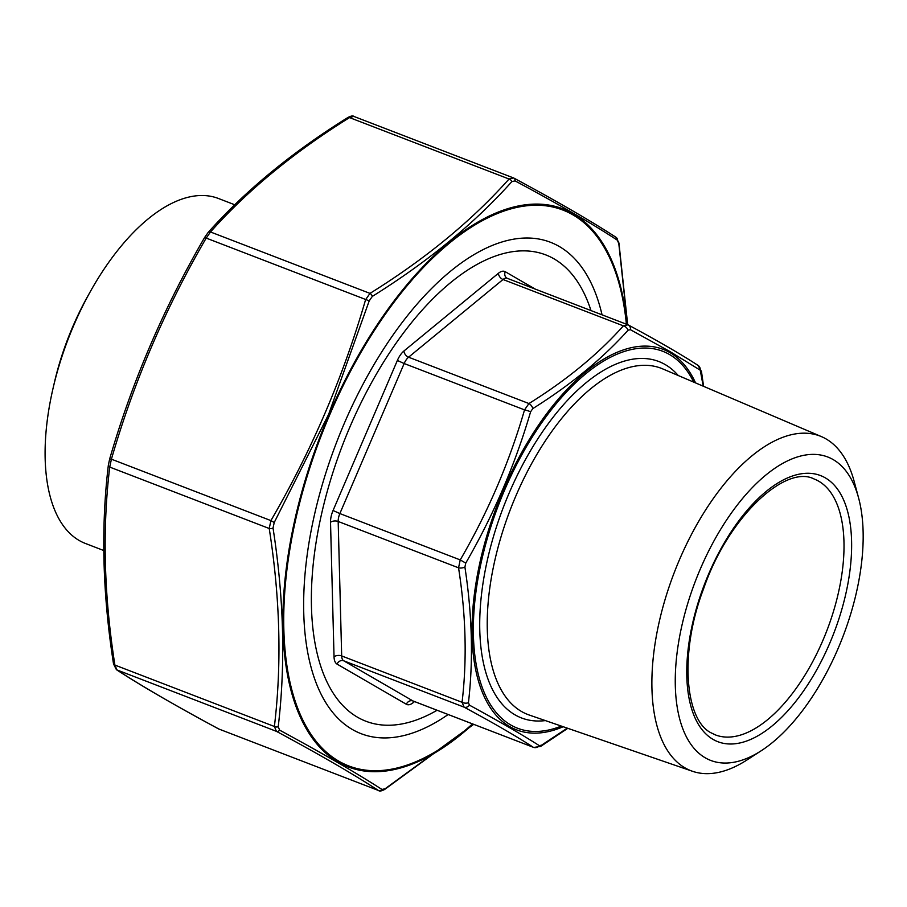 <?xml version="1.0" encoding="UTF-8"?>
<svg xmlns="http://www.w3.org/2000/svg" width="907" height="907" viewBox="0 0 907 907"><rect width="100%" height="100%" fill="white"/><g stroke="black" fill="none" stroke-linecap="round" stroke-linejoin="round"><path stroke-width="1.36" d="M833.136 459.566A162.591 78.818 -68.9 0 1 858.623 498.068A162.591 78.818 -68.9 0 1 761.358 750.667A162.591 78.818 -68.9 0 1 683.311 619.572A162.591 78.818 -68.9 0 1 833.136 459.566M761.358 750.667L746.869 760.032A179.348 86.936 -68.9 0 1 692.517 771.29A179.348 86.936 -68.9 0 1 674.411 572.158A179.348 86.936 -68.9 0 1 821.391 436.596A179.348 86.936 -68.9 0 1 826.039 438.92A179.348 86.936 -68.9 0 1 854.156 481.39L858.623 498.068M437.072 710.26A249.879 121.119 -68.9 0 1 325.137 499.269A249.879 121.119 -68.9 0 1 554.007 258.835A249.879 121.119 -68.9 0 1 590.979 310.545M469.463 705.158A5.487 4.376 118.3 0 1 464.078 707.143L343.708 660.795L412.968 700.952A10.975 5.317 111.1 0 0 413.343 701.122L533.35 747.3C516.502 736.314 493.408 722.936 464.078 707.143L462.06 702.29C467.128 659.865 465.96 615.048 458.545 567.816L460.234 559.914C487.909 512.308 509.349 462.287 524.541 409.873L528.951 403.547C566.671 380.056 598.155 354.161 623.392 325.851L627.95 324.808A5.487 4.376 118.3 0 1 628.392 325.012L628.392 325.012A5.487 4.376 118.3 0 1 630.388 329.695L628.086 330.216C602.509 358.65 570.764 384.772 532.828 408.581L530.606 411.778C515.108 464.679 493.499 515.108 465.756 563.088L464.906 567.079C472.218 614.867 473.397 660.081 468.443 702.71L469.463 705.158C498.963 721.246 522.251 734.749 539.325 745.656L541.615 745.135L567.283 728.14M703.22 386.178L700.249 370.192L670.08 351.633L630.388 329.695M507.569 278.46A10.975 5.317 111.1 0 0 507.206 278.29L627.95 324.808M628.086 330.216A5.487 3.968 -138 0 0 623.392 325.851L503.022 279.503L408.569 357.199L528.951 403.547A5.487 3.254 -122.1 0 1 532.828 408.581M627.542 324.627L628.392 325.012C657.79 340.839 681.01 354.297 698.039 365.396L698.039 365.396A5.487 5.102 123 0 1 700.249 370.192M530.606 411.778A5.487 0.726 -163.6 0 0 524.541 409.873L404.159 363.526L339.864 513.566L460.234 559.914L465.756 563.088M698.039 365.396L701.485 371.587A5.487 2.732 171.3 0 1 701.27 372.641M464.906 567.079A5.487 2.732 171.3 0 1 458.545 567.816L338.175 521.468L341.678 655.942L462.06 702.29A5.487 3.447 -173.4 0 0 468.443 702.71M539.325 745.656A5.487 5.102 123 0 1 533.35 747.3L412.968 700.952A5.487 4.784 -59.9 0 0 406.336 704.251L337.064 664.105A16.462 7.982 -68.9 0 1 334.037 656.827L330.522 522.341A16.462 7.982 -68.9 0 1 333.062 510.494L397.368 360.453A16.462 7.982 -68.9 0 1 403.978 350.964L498.431 273.268A16.462 7.982 -68.9 0 1 505.244 271.703L535.187 289.061M567.805 728.321L540.697 746.393A5.487 3.254 -122.1 0 0 541.615 745.135M90.269 291.703L87.469 296.725A164.575 79.771 111.1 0 0 54.318 382.833L53.025 388.434A184.869 89.612 -68.9 0 1 90.269 291.703A184.869 89.612 -68.9 0 1 218.349 198.452L234.743 204.767M103.772 550.538L85.496 543.497A184.869 89.612 -68.9 0 1 53.025 388.434M448.137 714.523A263.313 127.638 -68.9 0 1 311.022 667.098A263.313 127.638 -68.9 0 1 344.309 423.354A263.313 127.638 -68.9 0 1 468.534 258.019A263.313 127.638 -68.9 0 1 602.044 314.808M627.531 324.615L618.801 243.62L617.384 240.208C592.509 223.882 558.395 204.109 515.051 180.89L511.854 181.627C474.531 223.349 428.025 261.613 372.323 296.408L369.217 300.852L328.629 414.34L274.22 522.511L273.03 528.055C283.902 597.894 285.637 664.128 278.222 726.734L279.639 730.146C322.926 753.57 357.029 773.342 381.972 789.464L385.169 788.727L473.488 724.285M279.639 730.146A3.288 2.63 118.3 0 1 276.408 731.337L274.39 726.484C281.873 664.037 280.15 598.042 269.22 528.498L270.91 520.595C311.679 450.518 343.231 376.893 365.578 299.718L369.988 293.392C425.553 258.812 471.901 220.684 509.042 179.008L513.589 177.965A3.288 2.63 118.3 0 1 513.861 178.078L513.861 178.078A3.288 2.63 118.3 0 1 515.051 180.89M511.854 181.627A3.288 2.381 42 0 0 509.042 179.008L349.546 117.593L353.787 116.402L513.589 177.965M353.787 116.402L353.787 116.391C353.004 115.54 351.032 115.915 347.869 117.513L347.869 117.513C292.077 152.24 245.491 190.561 208.122 232.487L208.122 232.487A3.288 2.381 -138 0 1 210.492 231.977L206.082 238.303C165.312 308.38 133.76 382.006 111.414 459.18L109.724 467.082C102.242 529.541 103.965 595.536 114.894 665.069L116.912 669.922C141.696 686.077 175.686 705.782 218.893 729.035L378.389 790.451C353.605 774.295 319.615 754.59 276.408 731.337L116.912 669.922A3.288 3.061 -57 0 1 116.413 669.672L113.545 664.015A3.288 1.644 -8.7 0 0 114.894 665.069L274.39 726.484A3.288 2.075 6.6 0 0 278.222 726.734M381.972 789.464A3.288 3.061 123 0 1 378.389 790.451L218.893 729.035A3.288 2.63 -61.7 0 1 218.621 728.922L218.621 728.922C175.38 705.646 141.311 685.896 116.413 669.672M108.489 464.701A3.288 2.075 6.6 0 0 108.352 465.144A3.288 2.075 6.6 0 0 109.724 467.082L269.22 528.498A3.288 1.644 -8.7 0 0 273.03 528.055M385.169 788.727A3.288 1.95 57.9 0 1 384.613 789.487L473.681 724.364M109.679 459.146L111.414 459.18L270.91 520.595L274.22 522.511M204.676 237.498L369.217 300.852M347.869 117.513A3.288 1.95 -122.1 0 1 349.546 117.593C293.981 152.172 247.634 190.3 210.492 231.977L369.988 293.392A3.288 1.95 57.9 0 1 372.323 296.408M618.801 243.62A3.288 1.644 -8.7 0 0 618.937 242.985L616.057 237.328A3.288 3.061 123 0 1 617.384 240.208M218.372 728.763A3.288 2.63 -61.7 0 0 218.621 728.922L219.313 729.239M113.67 663.38A3.288 1.644 -8.7 0 0 113.545 664.015C102.57 594.198 100.847 527.908 108.352 465.144L109.645 459.067C132.082 381.643 163.736 307.779 204.631 237.464L208.122 232.487M715.476 734.931A137.138 66.483 111.1 0 0 826.787 630.83A137.138 66.483 111.1 0 0 814.033 478.964C785.881 464.259 728.378 516.31 703.537 588.904C678.821 653.312 685.227 720.702 711.439 732.992L715.476 734.931M713.174 739.466A142.626 69.136 -68.9 0 1 744.964 512.954A142.626 69.136 -68.9 0 1 849.553 573.587A142.626 69.136 -68.9 0 1 713.174 739.466M821.391 436.596L662.563 368.832A185.516 89.929 111.1 0 0 513.77 500.936A185.516 89.929 111.1 0 0 521.548 711.507A185.516 89.929 111.1 0 0 529.257 715.033L692.517 771.29M545.39 720.589A191.003 92.582 -68.9 0 1 515.051 714.863A191.003 92.582 -68.9 0 1 516.196 477.547A191.003 92.582 -68.9 0 1 678.255 375.521M693.764 382.142A202 97.922 111.1 0 0 519.496 459.067A202 97.922 111.1 0 0 510.72 724.954A202 97.922 111.1 0 0 561.331 726.088M414.51 701.576L413.161 702.687A16.462 7.982 -68.9 0 1 406.336 704.251M563.19 726.722A203.882 98.829 -68.9 0 1 509.723 726.575A203.882 98.829 -68.9 0 1 503.532 489.565A203.882 98.829 -68.9 0 1 669.99 352.63A203.882 98.829 -68.9 0 1 695.567 382.913M333.062 510.494L339.864 513.566A10.975 5.317 111.1 0 0 338.175 521.468A5.487 3.118 178.5 0 0 330.522 522.341M403.978 350.964A5.487 3.639 -129.4 0 0 408.569 357.199A10.975 5.317 111.1 0 0 404.159 363.526L397.368 360.453M505.244 271.703A5.487 4.784 -59.9 0 0 506.979 278.177L507.206 278.29A10.975 5.317 111.1 0 0 503.022 279.503A5.487 3.639 -129.4 0 1 498.431 273.268M334.037 656.827A5.487 3.118 178.5 0 1 341.678 655.942A10.975 5.317 111.1 0 0 343.708 660.795A5.487 4.784 -59.9 0 0 337.064 664.105M413.422 701.156A5.487 3.639 -129.4 0 0 413.161 702.687M626.386 324.173A297.847 144.372 111.1 0 0 435.224 255.672A297.847 144.372 111.1 0 0 284.741 646.51A297.847 144.372 111.1 0 0 472.468 723.899M473.046 724.115A298.97 144.916 -68.9 0 1 300.999 718.537A298.97 144.916 -68.9 0 1 329.048 414.544A298.97 144.916 -68.9 0 1 508.396 208.497A298.97 144.916 -68.9 0 1 626.952 324.4M701.485 371.587L703.583 386.325M533.667 747.459L540.697 746.393M378.695 790.598C379.477 791.46 381.45 791.085 384.613 789.487M616.057 237.328C591.171 221.104 557.102 201.354 513.861 178.078L513.169 177.761M627.678 324.672L618.937 242.985"/></g></svg>
